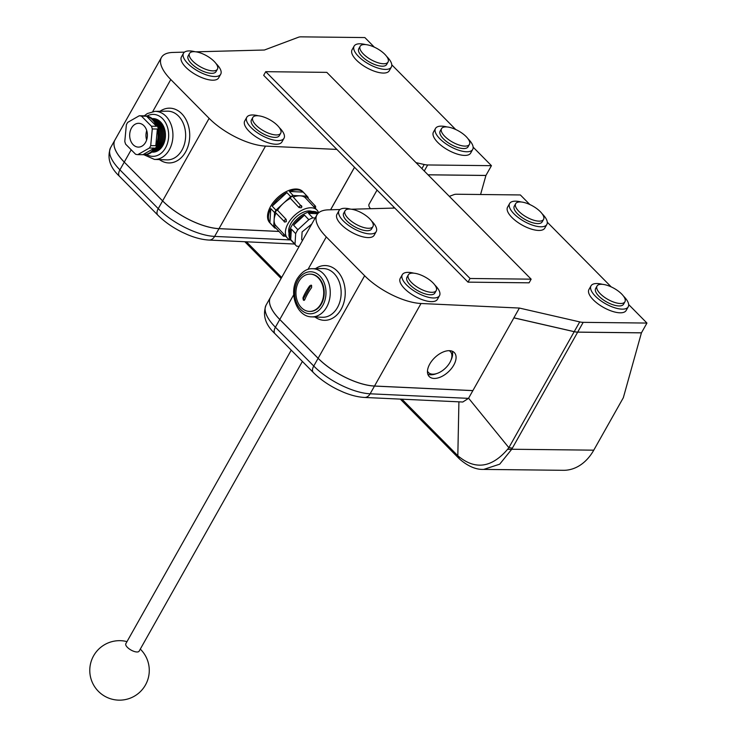 <?xml version="1.0" encoding="UTF-8"?>
<svg xmlns="http://www.w3.org/2000/svg" width="737" height="737" viewBox="0 0 737 737"><rect width="100%" height="100%" fill="white"/><g stroke="black" fill="none" stroke-linecap="round" stroke-linejoin="round"><path stroke-width="1.11" d="M154.42 159.413L166.875 159.874A24.358 18.139 -89.4 0 0 181.947 150.145A24.358 18.139 -89.4 0 0 183.734 124.516A24.358 18.139 -89.4 0 0 167.428 111.176L154.963 111.361A24.026 17.891 90.6 0 1 171.058 124.525A24.026 17.891 90.6 0 1 169.289 149.804A24.026 17.891 90.6 0 1 154.42 159.413L143.853 154.715M154.107 120.472A16.776 12.492 90.6 0 1 158.16 145.382A16.776 12.492 90.6 0 1 153.775 150.284M152.845 119.173A16.776 12.492 90.6 0 1 159.339 145.392A16.776 12.492 90.6 0 1 152.476 151.555M152.31 118.712A16.776 12.492 90.6 0 1 160.528 145.401A16.776 12.492 90.6 0 1 151.942 152.006M152.154 118.583A16.776 12.492 90.6 0 1 163.052 128.035A16.776 12.492 90.6 0 1 161.716 145.419A16.776 12.492 90.6 0 1 151.776 152.126M152.55 118.602A16.776 12.492 90.6 0 1 164.056 127.575A16.776 12.492 90.6 0 1 162.905 145.429A16.776 12.492 90.6 0 1 152.172 152.117M127.004 123.54A19.448 14.482 -89.4 0 0 126.368 124.774L124.793 141.449A19.448 14.482 -89.4 0 0 125.649 144.203L135.608 154.273A19.448 14.482 -89.4 0 0 137.819 154.632L142.904 154.687L154.448 148.091L149.353 148.036A19.448 14.482 -89.4 0 0 150.062 146.875A19.448 14.482 -89.4 0 0 150.707 145.64L152.283 128.966A19.448 14.482 -89.4 0 0 151.417 126.211L141.467 116.133A19.448 14.482 -89.4 0 0 139.256 115.773L127.713 122.37A19.448 14.482 -89.4 0 0 127.004 123.54M143.346 115.82A19.448 14.482 90.6 0 1 143.844 115.82L144.857 115.829A19.448 14.482 90.6 0 1 157.663 126.653A19.448 14.482 90.6 0 1 156.17 146.939A19.448 14.482 90.6 0 1 144.424 154.715L143.411 154.706A19.448 14.482 90.6 0 1 142.904 154.687M154.448 148.091A19.448 14.482 90.6 0 1 143.411 154.706M145.585 142.342A11.893 8.862 -89.4 0 0 146.506 129.933A11.893 8.862 -89.4 0 0 138.667 123.309A11.893 8.862 -89.4 0 0 131.481 128.063A11.893 8.862 -89.4 0 0 130.569 140.481A11.893 8.862 -89.4 0 0 138.399 147.105A11.893 8.862 -89.4 0 0 145.585 142.342M278.973 231.418L219.009 228.636A45.758 18.121 -150.6 0 1 162.619 200.879L209.124 118.344L170.781 79.541L152.743 111.563M354.506 167.281L330.563 209.778M209.124 118.344A45.758 18.121 29.4 0 0 265.513 146.101L336.864 149.418M139.256 115.773L144.341 115.829A19.448 14.482 90.6 0 0 143.844 115.82M151.417 126.211L156.511 126.267L146.552 116.188L141.467 116.133M150.707 145.64L155.793 145.696L157.368 129.021L152.283 128.966M137.819 154.632L149.353 148.036M146.727 130.615A11.893 8.862 -89.4 0 0 146.626 139.975M157.368 129.021A19.448 14.482 90.6 0 1 155.793 145.696M146.552 116.188A19.448 14.482 90.6 0 1 156.511 126.267M157.202 125.474A16.776 12.492 90.6 0 1 156.981 145.346M428.004 174.789L485.941 175.434L491.441 165.678L473.145 147.16M455.706 129.509L391.771 64.801M374.332 47.15L364.861 37.569L301.101 36.85A15.256 6.043 29.4 0 0 298.467 37.237L264.417 50.015L195.904 51.83M491.441 165.678L427.672 164.959L424.272 171.002M415.981 162.619L424.217 164.508A15.256 6.043 29.4 0 0 427.672 164.959M184.49 52.134L172.974 52.438A45.758 18.121 29.4 0 0 161.458 57.422A45.758 18.121 29.4 0 0 170.781 79.541M110.568 147.732A45.758 18.121 29.4 0 0 119.901 169.851A9.139 4.91 -44.7 0 0 119.495 176.336C109.831 167.299 106.856 157.764 110.568 147.732L114.926 139.993A45.758 18.121 29.4 0 0 114.926 139.993A45.758 18.121 29.4 0 0 124.258 162.112L119.901 169.851L158.243 208.654L162.601 200.915L124.258 162.112L162.619 200.879M131.195 149.804L124.277 162.076A45.758 18.121 -150.6 0 1 114.954 139.956L161.458 57.422M464.973 146.119A16.011 6.338 29.4 0 0 469.432 144.369A16.011 6.338 29.4 0 0 462.735 133.664A16.011 6.338 29.4 0 0 445.986 126.902A16.011 6.338 29.4 0 0 441.527 128.643A16.011 6.338 29.4 0 0 448.225 139.348A16.011 6.338 29.4 0 0 464.973 146.119M441.527 128.643L440.155 131.085A16.011 6.338 29.4 0 0 446.852 141.79A16.011 6.338 29.4 0 0 463.601 148.552A16.011 6.338 29.4 0 0 468.059 146.81L469.432 144.369M276.264 134.945A16.011 6.338 29.4 0 0 280.723 133.204A16.011 6.338 29.4 0 0 274.026 122.499A16.011 6.338 29.4 0 0 257.277 115.727A16.011 6.338 29.4 0 0 252.819 117.478A16.011 6.338 29.4 0 0 259.516 128.183A16.011 6.338 29.4 0 0 276.264 134.945M252.819 117.478L251.446 119.919A16.011 6.338 29.4 0 0 258.143 130.615A16.011 6.338 29.4 0 0 274.892 137.386A16.011 6.338 29.4 0 0 279.351 135.645L280.723 133.204M383.599 63.76A16.011 6.338 29.4 0 0 388.058 62.019A16.011 6.338 29.4 0 0 381.361 51.314A16.011 6.338 29.4 0 0 364.612 44.542A16.011 6.338 29.4 0 0 360.153 46.293A16.011 6.338 29.4 0 0 366.851 56.989A16.011 6.338 29.4 0 0 383.599 63.76M360.153 46.293L358.781 48.734A16.011 6.338 29.4 0 0 365.478 59.43A16.011 6.338 29.4 0 0 382.227 66.201A16.011 6.338 29.4 0 0 386.685 64.451L388.058 62.019M212.975 70.89A16.011 6.338 29.4 0 0 217.433 69.149A16.011 6.338 29.4 0 0 210.736 58.444A16.011 6.338 29.4 0 0 193.988 51.673A16.011 6.338 29.4 0 0 189.529 53.423A16.011 6.338 29.4 0 0 196.235 64.128A16.011 6.338 29.4 0 0 212.975 70.89M189.529 53.423L188.156 55.865A16.011 6.338 29.4 0 0 194.854 66.57A16.011 6.338 29.4 0 0 211.602 73.331A16.011 6.338 29.4 0 0 216.061 71.59L217.433 69.149M258.337 115.783A21.355 8.457 29.4 0 0 252.736 114.972A21.355 8.457 29.4 0 0 246.794 117.294A21.355 8.457 29.4 0 0 255.73 131.564A21.355 8.457 29.4 0 0 278.052 140.592A21.355 8.457 29.4 0 0 284.003 138.261A21.355 8.457 29.4 0 0 279.314 127.602M246.794 117.294L244.73 120.96A21.355 8.457 29.4 0 0 253.666 135.23A21.355 8.457 29.4 0 0 275.988 144.249A21.355 8.457 29.4 0 0 281.939 141.919L284.003 138.261M447.046 126.957A21.355 8.457 29.4 0 0 441.445 126.138A21.355 8.457 29.4 0 0 435.503 128.468A21.355 8.457 29.4 0 0 444.439 142.738A21.355 8.457 29.4 0 0 466.761 151.758A21.355 8.457 29.4 0 0 472.703 149.427A21.355 8.457 29.4 0 0 468.023 138.777M435.503 128.468L433.439 132.126A21.355 8.457 29.4 0 0 442.375 146.396A21.355 8.457 29.4 0 0 464.697 155.415A21.355 8.457 29.4 0 0 470.648 153.093L472.703 149.427M365.672 44.598A21.355 8.457 29.4 0 0 360.071 43.787A21.355 8.457 29.4 0 0 354.128 46.109A21.355 8.457 29.4 0 0 363.065 60.379A21.355 8.457 29.4 0 0 385.387 69.407A21.355 8.457 29.4 0 0 391.338 67.076A21.355 8.457 29.4 0 0 386.649 56.417M354.128 46.109L352.065 49.775A21.355 8.457 29.4 0 0 361.001 64.036A21.355 8.457 29.4 0 0 383.323 73.064A21.355 8.457 29.4 0 0 389.274 70.734L391.338 67.076M195.047 51.728A21.355 8.457 29.4 0 0 189.446 50.917A21.355 8.457 29.4 0 0 183.504 53.239A21.355 8.457 29.4 0 0 192.44 67.509A21.355 8.457 29.4 0 0 214.762 76.537A21.355 8.457 29.4 0 0 220.713 74.207A21.355 8.457 29.4 0 0 216.024 63.548M183.504 53.239L181.44 56.906A21.355 8.457 29.4 0 0 190.376 71.176A21.355 8.457 29.4 0 0 212.707 80.195A21.355 8.457 29.4 0 0 218.649 77.864L220.713 74.207M294.607 244.03L209.041 240.069C202.472 239.691 195.388 237.931 187.797 234.771L182.048 232.164C172.55 227.438 164.48 221.763 157.838 215.149A9.139 4.91 -44.7 0 1 158.243 208.654A45.758 18.121 29.4 0 0 214.633 236.411L290.479 239.93M330.609 209.778L354.543 167.308M480.579 194.504L485.923 175.47L428.04 174.826M162.601 200.915A45.758 18.121 29.4 0 0 218.99 228.673L279.01 231.464M290.839 240.032A20.36 11.552 -43.3 0 1 287.384 238.042A20.36 11.552 -43.3 0 1 288.13 223.422A20.36 11.552 -43.3 0 1 317.011 210.1A20.36 11.552 -43.3 0 1 318.587 212.836M284.722 221.994L286.223 221.671A20.36 11.552 -43.3 0 1 286.297 221.533L286.168 219.396A1.621 0.921 136.7 0 0 284.537 220.299A1.621 0.921 136.7 0 0 284.233 221.791A1.621 0.921 136.7 0 0 284.242 221.809A1.621 0.921 136.7 0 0 284.289 221.846M284.86 222.113L275.629 212.671A1.621 0.921 -43.3 0 1 275.905 211.178A1.621 0.921 -43.3 0 1 277.554 210.257L286.168 219.396M275.408 225.209L284.021 234.348A1.621 0.921 136.7 0 0 283.441 236.162L274.827 227.024A1.621 0.921 -43.3 0 1 275.408 225.209A20.36 11.552 -43.3 0 1 274.136 219.681A20.36 11.552 -43.3 0 1 275.997 213.057M285.422 235.951L285.486 236.024A20.36 11.552 -43.3 0 1 285.422 235.951L284.021 234.348M301.267 207.733L301.673 206.286A1.621 0.921 136.7 0 0 301.516 205.77A1.621 0.921 136.7 0 0 299.213 206.83A1.621 0.921 136.7 0 0 298.992 207.512L301.12 207.806A20.36 11.552 -43.3 0 1 301.267 207.733L301.129 207.797M272.156 206.148L286.886 192.597A22.69 12.87 -43.3 0 0 272.156 206.148L275.951 210.165A22.69 12.87 136.7 0 0 275.233 211.372A22.69 12.87 136.7 0 0 274.579 212.588L270.792 208.571A22.69 12.87 -43.3 0 0 269.899 222.758L273.685 226.775A22.69 12.87 136.7 0 0 274.404 227.669A22.69 12.87 136.7 0 0 274.818 228.074L275.859 228.12M274.404 227.669L269.751 222.731A22.69 12.87 -43.3 0 1 270.58 206.443A22.69 12.87 -43.3 0 1 302.769 191.602L307.421 196.539A22.69 12.87 136.7 0 0 307.007 196.134L303.211 192.108A22.69 12.87 -43.3 0 0 289.383 191.473L303.211 192.108M312.073 211.455A16.398 9.305 136.7 0 0 290.866 223.551A16.398 9.305 136.7 0 0 289.024 233.187M429.782 364.004A17.347 9.839 -43.3 0 1 454.388 352.655A17.347 9.839 -43.3 0 1 453.762 365.11A17.347 9.839 -43.3 0 1 429.146 376.46A17.347 9.839 -43.3 0 1 429.782 364.004M452.251 351.217A17.347 9.839 -43.3 0 1 451.053 360.024M311.714 316.864L322.391 317.269A24.358 18.139 -89.4 0 0 337.454 307.532A24.358 18.139 -89.4 0 0 339.25 281.903A24.358 18.139 -89.4 0 0 322.935 268.563L312.258 268.719A24.072 17.928 90.6 0 1 328.38 281.912A24.072 17.928 90.6 0 1 326.602 307.246A24.072 17.928 90.6 0 1 311.714 316.864C296.707 316.91 288.434 292.985 297.251 278.687C301.838 271.806 306.841 268.48 312.258 268.719M302.382 361.434L139.136 651.158A7.628 3.022 -150.6 0 1 137.008 651.987A7.628 3.022 -150.6 0 1 127.4 647.353A7.628 3.022 -150.6 0 1 125.843 643.668L291.235 350.149M449.137 350.665A15.155 8.595 -43.3 0 1 450.427 351.65A15.155 8.595 -43.3 0 1 449.874 362.53A15.155 8.595 -43.3 0 1 428.372 372.443A15.155 8.595 -43.3 0 1 427.469 371.098M298.771 281.58A18.655 13.892 -89.4 0 0 297.333 301.046A18.655 13.892 -89.4 0 0 309.614 311.419A18.655 13.892 -89.4 0 0 320.881 303.957A18.655 13.892 -89.4 0 0 322.318 284.5A18.655 13.892 -89.4 0 0 310.037 274.118A18.655 13.892 -89.4 0 0 298.771 281.58M309.872 311.419A18.655 13.892 -89.4 0 0 310.12 311.429A18.655 13.892 -89.4 0 0 321.387 303.966A18.655 13.892 -89.4 0 0 322.824 284.5A18.655 13.892 -89.4 0 0 310.544 274.127A18.655 13.892 -89.4 0 0 310.286 274.127M311.281 285.201A1.529 1.133 -89.4 0 0 310.728 285.735L311.594 285.422L311.613 287.559A40.286 21.64 135.3 0 0 307.697 293.648A40.286 21.64 135.3 0 0 304.74 299.756L303.349 300.07L302.935 297.932L303.856 297.941A1.529 1.133 -89.4 0 0 304.335 300.272M303.976 300.374L303.349 300.07M309.807 285.726A40.286 21.64 135.3 0 0 305.883 291.824A40.286 21.64 135.3 0 0 302.935 297.932M302.511 240.465L301.682 239.58L302.096 231.934L311.76 224.048M299.194 246.351L296.836 246.241A19.217 10.908 -43.3 0 1 295.97 245.485A19.217 10.908 -43.3 0 1 295.012 244.15L295.675 233.647A19.217 10.908 -43.3 0 1 296.67 231.685A19.217 10.908 -43.3 0 1 297.886 229.732L308.794 219.7L304.482 215.13A19.217 10.908 136.7 0 0 293.575 225.163L297.886 229.732M318.255 213.15A19.217 10.908 136.7 0 0 291.502 226.195A19.217 10.908 136.7 0 0 290.802 239.995L295.97 245.485M295.675 233.647L291.373 229.078A19.217 10.908 136.7 0 0 290.7 239.58L295.012 244.15M308.794 219.7A19.217 10.908 -43.3 0 1 312.82 217.876L315.178 217.986M318.062 213.334A19.217 10.908 136.7 0 0 308.517 213.306L312.82 217.876M290.7 239.58L291.373 229.078M293.575 225.163L304.482 215.13M308.517 213.306L317.711 213.73M310.728 285.735L303.856 297.941M310.885 285.118L311.594 285.422M436.7 373.558A17.347 9.839 -43.3 0 1 427.838 374.239M370.481 208.718A11.442 4.533 -150.6 0 1 369.08 204.213L377.049 190.082M265.735 71.682L470.068 278.485L531.147 279.166L326.813 72.364L265.735 71.682L263.671 75.34L468.004 282.142L529.083 282.824L531.147 279.166M646.948 323.064L583.188 322.345L577.688 332.111L641.448 332.82L646.948 323.064L628.661 304.547M577.688 332.111A15.256 6.043 -150.6 0 1 574.224 331.65L513.882 317.813L519.382 308.057L579.724 321.894A15.256 6.043 29.4 0 0 583.188 322.345M470.068 278.485L468.004 282.142M529.848 204.545L520.368 194.955L456.608 194.236A15.256 6.043 29.4 0 0 453.974 194.623L449.33 196.364M611.213 286.896L547.287 222.196M293.713 294.754L279.784 319.462L318.126 358.274L364.64 275.739L326.298 236.927L307.992 269.42M318.108 358.311L279.765 319.499L275.408 327.237L313.75 366.04L318.108 358.311A45.758 18.121 29.4 0 0 374.497 386.068L370.14 393.798L468.492 398.367L513.901 317.859L472.878 390.592L374.516 386.031A45.758 18.121 -150.6 0 1 318.126 358.274M364.64 275.739A45.758 18.121 29.4 0 0 421.02 303.497L519.382 308.057M394.811 208.064L351.42 209.225M340.006 209.52L328.481 209.833A45.758 18.121 29.4 0 0 316.965 214.808A45.758 18.121 29.4 0 0 326.298 236.927M279.784 319.462A45.758 18.121 -150.6 0 1 270.461 297.343L316.965 214.808M269.899 222.758L270.792 208.571M273.685 226.775L274.579 212.588M275.951 210.165L290.682 196.622L286.886 192.597M289.383 191.473L293.169 195.489L307.007 196.134M307.421 196.539A22.69 12.87 136.7 0 1 308.14 197.433L308.075 198.327M293.169 195.489A22.69 12.87 136.7 0 0 290.682 196.622M277.554 210.257A20.36 11.552 -43.3 0 1 283.312 203.394A20.36 11.552 -43.3 0 1 290.378 198.373A1.621 0.921 -43.3 0 1 291.41 196.807A1.621 0.921 -43.3 0 1 292.902 196.632L301.94 206.931M298.992 207.512L290.378 198.373M293.298 197.055A20.36 11.552 -43.3 0 1 300.088 195.812A20.36 11.552 -43.3 0 1 305.182 197.627A1.621 0.921 -43.3 0 1 306.997 197.184L315.611 206.323A1.621 0.921 136.7 0 0 314.506 206.286A1.621 0.921 136.7 0 0 313.805 206.765L315.362 208.35M317.011 210.1L315.298 208.276M313.805 206.765L305.182 197.627M620.48 303.506A16.011 6.338 29.4 0 0 624.939 301.755A16.011 6.338 29.4 0 0 618.242 291.06A16.011 6.338 29.4 0 0 601.493 284.289A16.011 6.338 29.4 0 0 597.034 286.03A16.011 6.338 29.4 0 0 603.741 296.735A16.011 6.338 29.4 0 0 620.48 303.506M597.034 286.03L595.662 288.471A16.011 6.338 29.4 0 0 602.359 299.176A16.011 6.338 29.4 0 0 619.108 305.947A16.011 6.338 29.4 0 0 623.566 304.197L624.939 301.755M431.771 292.331A16.011 6.338 29.4 0 0 436.23 290.59A16.011 6.338 29.4 0 0 429.533 279.885A16.011 6.338 29.4 0 0 412.784 273.123A16.011 6.338 29.4 0 0 408.326 274.864A16.011 6.338 29.4 0 0 415.032 285.569A16.011 6.338 29.4 0 0 431.771 292.331M408.326 274.864L406.953 277.305A16.011 6.338 29.4 0 0 413.66 288.01A16.011 6.338 29.4 0 0 430.399 294.772A16.011 6.338 29.4 0 0 434.858 293.031L436.23 290.59M539.106 221.146A16.011 6.338 29.4 0 0 543.565 219.405A16.011 6.338 29.4 0 0 536.868 208.7A16.011 6.338 29.4 0 0 520.119 201.938A16.011 6.338 29.4 0 0 515.66 203.679A16.011 6.338 29.4 0 0 522.367 214.384A16.011 6.338 29.4 0 0 539.106 221.146M515.66 203.679L514.288 206.12A16.011 6.338 29.4 0 0 520.995 216.825A16.011 6.338 29.4 0 0 537.734 223.587A16.011 6.338 29.4 0 0 542.192 221.846L543.565 219.405M368.491 228.286A16.011 6.338 29.4 0 0 372.95 226.535A16.011 6.338 29.4 0 0 366.243 215.83A16.011 6.338 29.4 0 0 349.504 209.068A16.011 6.338 29.4 0 0 345.045 210.81A16.011 6.338 29.4 0 0 351.742 221.515A16.011 6.338 29.4 0 0 368.491 228.286M345.045 210.81L343.663 213.251A16.011 6.338 29.4 0 0 350.37 223.956A16.011 6.338 29.4 0 0 367.109 230.718A16.011 6.338 29.4 0 0 371.568 228.977L372.95 226.535M413.844 273.178A21.355 8.457 29.4 0 0 408.252 272.358A21.355 8.457 29.4 0 0 402.301 274.689A21.355 8.457 29.4 0 0 411.237 288.95A21.355 8.457 29.4 0 0 433.568 297.978A21.355 8.457 29.4 0 0 439.51 295.648A21.355 8.457 29.4 0 0 434.821 284.998M402.301 274.689L400.237 278.346A21.355 8.457 29.4 0 0 409.173 292.617A21.355 8.457 29.4 0 0 431.504 301.636A21.355 8.457 29.4 0 0 437.446 299.314L439.51 295.648M602.553 284.344A21.355 8.457 29.4 0 0 596.952 283.524A21.355 8.457 29.4 0 0 591.01 285.855A21.355 8.457 29.4 0 0 599.946 300.125A21.355 8.457 29.4 0 0 622.268 309.144A21.355 8.457 29.4 0 0 628.219 306.822A21.355 8.457 29.4 0 0 623.53 296.163M591.01 285.855L588.946 289.512A21.355 8.457 29.4 0 0 597.882 303.782A21.355 8.457 29.4 0 0 620.213 312.81A21.355 8.457 29.4 0 0 626.155 310.48L628.219 306.822M521.179 201.984A21.355 8.457 29.4 0 0 515.587 201.173A21.355 8.457 29.4 0 0 509.636 203.495A21.355 8.457 29.4 0 0 518.572 217.765A21.355 8.457 29.4 0 0 540.903 226.793A21.355 8.457 29.4 0 0 546.845 224.463A21.355 8.457 29.4 0 0 542.156 213.804M509.636 203.495L507.572 207.161A21.355 8.457 29.4 0 0 516.508 221.432A21.355 8.457 29.4 0 0 538.839 230.451A21.355 8.457 29.4 0 0 544.781 228.129L546.845 224.463M350.554 209.124A21.355 8.457 29.4 0 0 344.962 208.304A21.355 8.457 29.4 0 0 339.011 210.635A21.355 8.457 29.4 0 0 347.947 224.905A21.355 8.457 29.4 0 0 370.278 233.924A21.355 8.457 29.4 0 0 376.22 231.593A21.355 8.457 29.4 0 0 371.531 220.943M339.011 210.635L336.956 214.292A21.355 8.457 29.4 0 0 345.883 228.562A21.355 8.457 29.4 0 0 368.214 237.581A21.355 8.457 29.4 0 0 374.156 235.26L376.22 231.593M364.557 397.455C357.979 397.086 350.895 395.318 343.304 392.158L337.564 389.551C328.066 384.825 319.996 379.15 313.345 372.535A9.139 4.91 -44.7 0 1 313.75 366.04A45.758 18.121 29.4 0 0 370.14 393.798A9.139 6.596 -87.3 0 1 364.557 397.455L462.799 402.015L468.492 398.367M468.585 398.201L508.852 447.672L574.206 331.687A15.256 6.043 29.4 0 0 577.67 332.147L511.745 449.248L499.704 464.172L483.758 469.405L563.363 470.307A50.337 37.486 90.6 0 0 593.764 450.169L623.336 397.704L641.43 332.857L577.67 332.147M513.901 317.859L574.206 331.687M374.497 386.068L472.896 390.638M266.085 305.118A45.758 18.121 29.4 0 0 275.408 327.237A9.139 4.91 -44.7 0 0 275.002 333.732C265.338 324.695 262.363 315.15 266.085 305.118L270.442 297.38A45.758 18.121 29.4 0 0 270.442 297.38A45.758 18.121 29.4 0 0 279.765 319.499M512.316 448.124L508.852 447.672L507.655 449.238C491.524 468.013 474.914 470.178 457.824 455.724L458.911 401.831M593.764 450.169L511.745 449.248A15.256 7.49 -155.7 0 1 507.655 449.238M457.806 455.706L459.437 458.93L457.824 455.724M459.354 458.838L457.686 455.586L401.951 399.187M146.58 154.53A20.977 15.624 -89.4 0 0 165.475 147.953A20.977 15.624 -89.4 0 0 165.401 122.416A20.977 15.624 -89.4 0 0 147.013 116.068M159.984 111.287A27.389 20.396 90.6 0 1 184.95 117.8A27.389 20.396 90.6 0 1 185.567 151.979A27.389 20.396 90.6 0 1 159.441 159.597M265.513 146.101L219.009 228.636M421.905 168.607L424.217 164.508M218.99 228.673L214.633 236.411A9.139 6.596 -87.3 0 1 209.041 240.069M246.434 241.8L281.672 277.453M315.5 268.673A27.389 20.396 90.6 0 1 340.466 275.196A27.389 20.396 90.6 0 1 341.074 309.374A27.389 20.396 90.6 0 1 314.957 316.984M297.868 280.161A21.023 15.661 -89.4 0 0 300.853 309.595A21.023 15.661 -89.4 0 0 322.797 305.394A21.023 15.661 -89.4 0 0 319.812 275.951A21.023 15.661 -89.4 0 0 297.868 280.161M574.224 331.65L579.724 321.894M421.02 303.497L374.516 386.031M458.405 457.907A15.256 8.199 -44.7 0 1 458.368 457.88A15.256 8.199 -44.7 0 1 458.368 457.87A15.256 8.199 -44.7 0 1 457.004 454.904M154.963 111.361L147.372 113.535L144.286 115.82M119.495 176.336L157.838 215.149M281.101 278.466L244.804 241.727M287.384 238.042L285.569 236.116M315.611 206.323L315.519 208.58M283.441 236.162L285.68 236.218M393.153 208.11L393.77 207.014M427.451 371.466L428.372 372.443M126.994 641.623A29.738 29.738 0 0 0 98.371 691.315A29.738 29.738 0 0 0 140.435 691.564A29.738 29.738 0 0 0 140.288 649.104M309.614 311.419L310.12 311.429M310.037 274.118L310.544 274.127M449.506 350.674L450.427 351.65M275.002 333.732L313.345 372.535M459.262 458.755L459.427 458.921C467.875 466.263 475.982 469.755 483.758 469.405M459.262 458.764L400.311 399.113"/></g></svg>
